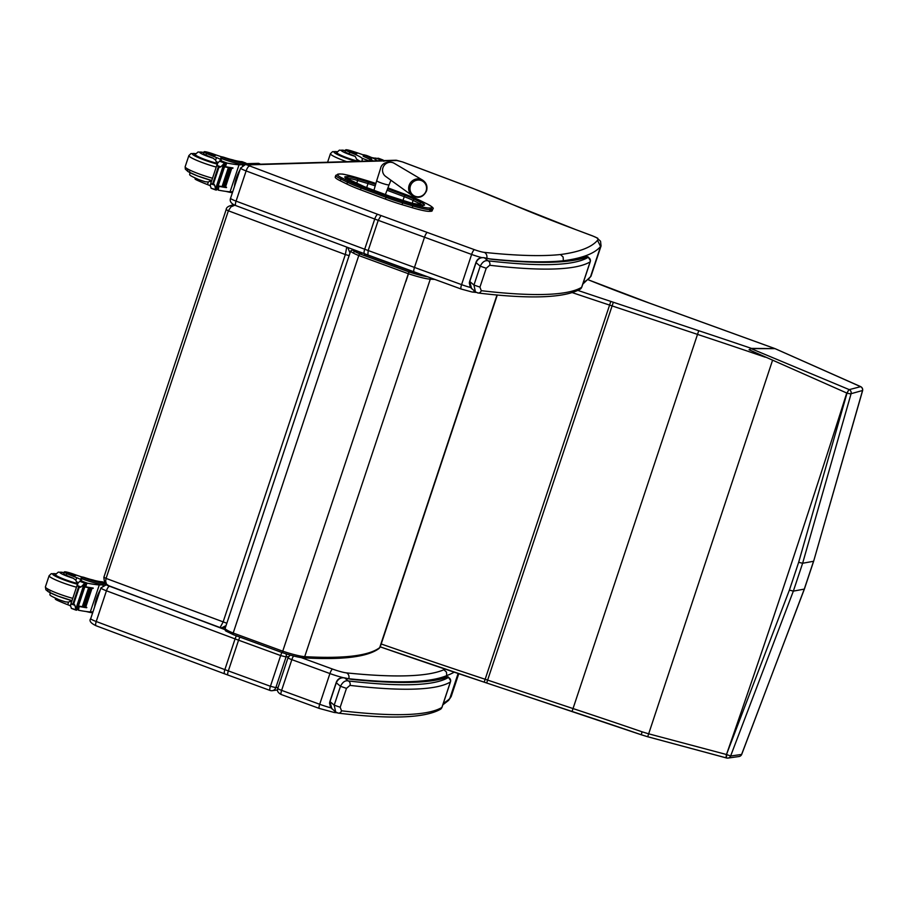 <?xml version="1.0" encoding="UTF-8"?>
<svg xmlns="http://www.w3.org/2000/svg" width="908" height="908" viewBox="0 0 908 908"><rect width="100%" height="100%" fill="white"/><g stroke="black" fill="none" stroke-linecap="round" stroke-linejoin="round"><path stroke-width="1.36" d="M363.438 253.321A10.453 10.158 -101.1 0 0 359.25 253.241A10.453 10.158 -101.1 0 0 359.216 253.253L361.838 252.73M414.877 272.139A10.567 1.26 -161.6 0 1 409.531 270.561L405.887 281.594M234.287 204.97L232.176 204.992M233.515 204.913C228.703 205.753 226.251 207.33 226.16 209.646L228.362 210.792L230.984 206.842L234.854 205.208M346.743 247.078L345.335 254.546L349.126 255.625M350 252.98L347.753 247.464M109.221 586.035L106.463 584.094L105.646 581.131L106.077 578.407L103.875 577.25C104.125 582.369 105.714 585.24 108.642 585.876M221.631 627.859L226.058 625.589M226.841 623.24L106.077 578.407L228.362 210.792L345.335 254.546L223.05 622.15L220.077 627.553L222.278 627.837M361.861 186.798L361.078 188.001L386.014 197.331L386.797 196.128L361.861 186.798A30.531 3.632 -161.6 0 1 348.797 181.294L342.225 178.047A23.563 2.803 -161.6 0 1 338.661 174.064L340.001 174.007A23.563 2.803 -161.6 0 1 356.231 177.423L366.571 180.51A30.531 3.632 -161.6 0 1 375.901 183.484L366.503 180.488M429.484 211.36L430.823 211.292L431.414 209.521L430.074 209.589L429.484 211.36A24.822 2.951 -161.6 0 1 412.38 207.75L413.106 204.561L402.755 201.474A30.52 3.632 -161.6 0 1 386.808 196.128A30.52 3.632 -161.6 0 1 386.797 196.128L386.025 197.331A31.78 3.78 18.4 0 0 402.619 202.893L402.755 201.474M356.231 177.423L356.186 177.401C338.832 172.781 343.769 174.461 339.547 173.939L335.812 175.312A24.811 2.951 18.4 0 0 340.897 179.024L347.469 182.27A31.791 3.78 18.4 0 0 361.078 188.001L360.487 189.772L385.423 199.102L386.014 197.331M412.38 207.75L402.028 204.663A31.78 3.78 -161.6 0 1 385.423 199.102M342.225 178.047A1.249 0.942 -63.7 0 0 340.897 179.024L340.307 180.794L346.89 184.04L347.469 182.27A1.249 0.942 -63.7 0 1 348.797 181.294M340.307 180.794A24.811 2.951 -161.6 0 1 335.234 177.083L335.812 175.312M387.932 187.877L407.397 195.152A30.531 3.632 -161.6 0 1 420.427 200.645L427.078 203.925A23.563 2.803 -161.6 0 1 430.687 207.921A1.249 1.192 87.4 0 1 431.414 209.521A24.811 2.951 18.4 0 0 432.741 209.044L432.151 210.815A24.811 2.951 -161.6 0 1 430.823 211.292M360.487 189.772A31.791 3.78 -161.6 0 1 346.89 184.04M426.147 190.793A8.467 8.206 -56.8 0 1 410.076 189.931A8.467 8.206 -56.8 0 1 418.951 180.045A8.467 8.206 -56.8 0 1 426.147 190.793M427.316 232.471A4.88 1.146 110.1 0 0 424.513 237.226L471.627 254.444A4.88 1.146 -69.9 0 1 474.43 249.677L380.985 215.537L378.227 220.326L368.183 250.517L367.876 254.921L364.528 253.741A4.88 1.43 110.5 0 0 364.71 253.763M402.743 162.033L472.501 188.274M513.179 204.799L472.319 188.16L402.562 161.93L395.672 160.239A4.88 4.608 88.3 0 1 397.341 160.512L402.346 161.885M575.558 229.531L512.441 204.482A243.242 28.908 18.4 0 0 575.218 229.406L592.152 235.774A9.057 1.078 -161.6 0 1 596.749 237.805L600.54 241.222L601.062 245.954L591.017 276.157A52.255 6.208 -161.6 0 1 590.54 276.69A1115.467 132.591 -161.6 0 1 583.345 282.456M596.749 237.805A47.375 5.63 -161.6 0 1 597.509 240.314L600.585 246.488L590.54 276.69L582.788 284.136M597.509 240.314A1110.586 132.012 -161.6 0 1 560.429 254.535L563.13 257.032L563.346 260.766A1115.467 132.591 18.4 0 0 600.585 246.488A52.255 6.208 18.4 0 0 601.062 245.954M592.504 235.898A4.88 1.498 110.6 0 0 592.334 235.796L575.218 229.406M563.176 261.3L563.346 260.766A836.098 99.381 18.4 0 1 489.639 258.882M106.406 584.661L100.936 587.919A8.705 1.033 18.4 0 0 106.44 590.79L235.07 638.903A45.286 5.38 18.4 0 0 238.566 640.185L239.803 637.28M281.968 652.534A4.597 1.09 110.1 0 0 280.651 655.553L286.054 656.938A4.597 4.438 -97.5 0 0 286.009 653.839M227.919 675.041A4.597 0.976 -70.1 0 1 227.874 675.03A4.597 0.976 -70.1 0 1 228.339 670.91L270.425 686.278L280.651 655.553L238.566 640.185L228.339 670.91A4.597 1.09 110.1 0 0 227.965 675.064L270.051 690.443A4.597 4.597 0 0 0 272.23 690.682L272.23 690.682A4.597 4.438 -97.5 0 1 270.187 690.455A4.597 1.09 -69.9 0 1 270.051 690.443A4.597 1.09 -69.9 0 1 270.425 686.278L275.828 687.651L286.054 656.938L288.54 656.609M277.553 689.978L272.23 690.682A4.597 4.438 -97.5 0 0 275.828 687.651L278.143 687.345M443.376 703.212A1115.467 132.591 -161.6 0 0 449.766 698.547L458.109 673.486L449.766 698.547L448.654 700.34L442.832 704.835M446.35 676.698L446.713 675.597A1115.467 132.591 18.4 0 0 454.17 672.17M445.317 669.196A1110.87 132.046 -161.6 0 1 443.864 669.752L446.475 672.09L446.713 675.597A839.582 99.801 18.4 0 1 348.751 678.73A4.597 4.029 -84.1 0 0 346.425 672.873A12.826 1.521 -161.6 0 1 332.566 669.071L301.172 657.596M360.079 161.284A24.289 2.883 -161.6 0 0 356.753 159.411L355.198 156.392A24.289 2.883 -161.6 0 0 349.194 153.883L349.762 152.169A24.289 2.883 -161.6 0 1 362.247 158.321L362.133 161.215M368.932 161.022A15.799 4.846 110.6 0 1 370.6 160.126L370.975 160.058A19.749 2.349 18.4 0 0 371.758 159.694A19.749 2.349 18.4 0 0 364.437 155.234L363.631 154.746L363.166 156.119L363.983 156.619A19.749 2.349 -161.6 0 1 370.646 160.114M377.013 160.784A17.093 2.032 18.4 0 0 366.423 155.416L363.631 154.746M382.03 160.41L382.881 160.103A5.868 0.692 -161.6 0 1 382.881 160.092A5.868 0.692 -161.6 0 1 383.006 160.012L383.868 161.318M382.189 159.933L377.807 158.196A5.868 0.692 -161.6 0 0 378.364 158.264L383.471 160.5M349.762 152.169A7.673 0.908 -161.6 0 1 345.63 149.911A7.673 0.908 -161.6 0 1 352.883 151.364A38.408 4.563 -161.6 0 1 363.552 154.984M382.552 160.625L375.889 158.117A49.373 5.868 -161.6 0 1 374.902 158.106A8.955 1.067 -161.6 0 1 371.667 157.549M357.026 161.374A15.674 1.861 -161.6 0 1 345.993 157.799A15.674 1.861 -161.6 0 1 336.278 152.692A15.674 1.861 -161.6 0 1 336.891 152.408M349.194 153.883A7.673 0.908 -161.6 0 1 345.063 151.625L345.63 149.911M354.313 152.238L348.967 150.955L356.901 153.588L354.313 152.238M234.525 160.387L232.868 159.887A24.289 2.883 -161.6 0 1 230.03 159.195M243.469 162.963L243.004 164.348A17.093 2.032 -161.6 0 1 222.154 158.775L220.792 158.071L221.257 156.687L222.608 157.402A17.093 2.032 18.4 0 0 243.469 162.963L245.058 162.918A15.799 4.846 -69.4 0 1 245.671 163.02L242.243 161.726A15.799 4.846 110.6 0 0 242.016 161.658L241.596 161.613A19.749 2.349 18.4 0 1 223.436 157.141L221.257 156.687A24.289 2.883 -161.6 0 1 213.21 153.94A7.673 0.908 -161.6 0 0 204.05 151.84A7.673 0.908 -161.6 0 0 206.57 153.429L206.002 155.132A7.673 0.908 -161.6 0 1 203.483 153.543L204.05 151.84M245.671 163.02A15.799 4.846 -69.4 0 1 246.488 163.69M232.403 192.689A17.093 2.032 -161.6 0 1 225.888 191.384M243.049 164.689L239.042 164.802A74.07 8.808 -161.6 0 1 227.238 163.111L224.48 164.144M224.333 166.368L225.456 166.675A74.07 8.808 18.4 0 0 232.993 167.946L231.449 167.719M224.957 162.407L220.326 160.671L219.52 161.181L224.208 162.941L223.879 163.781L224.957 162.407A5.868 0.692 18.4 0 1 225.513 162.487L224.094 166.754A5.868 0.692 18.4 0 1 224.537 166.834A74.07 8.808 18.4 0 0 232.891 168.264M224.537 166.834L218.204 185.868A74.07 8.808 18.4 0 0 222.483 186.662M228.373 167.617L229.032 167.73A74.07 8.808 18.4 0 1 228.373 167.617L222.085 186.526L222.869 186.73A74.07 8.808 18.4 0 0 223.833 186.889M229.724 167.855L230.36 167.957A74.07 8.808 18.4 0 1 229.724 167.855L223.436 186.753L224.197 186.946A74.07 8.808 18.4 0 0 225.116 187.093M231.018 168.059L231.631 168.15A74.07 8.808 18.4 0 1 231.018 168.059L224.73 186.969L225.456 187.139A74.07 8.808 18.4 0 0 226.557 187.298L225.014 187.071M217.795 186.038L218.907 186.344A74.07 8.808 18.4 0 0 226.455 187.616M218.907 186.344L218.249 190.124A74.07 8.808 18.4 0 0 230.064 191.826L232.72 191.747M216.581 187.888L218.249 190.124M239.042 164.802L230.064 191.826M229.009 167.821L222.869 186.73L229.156 167.821M230.337 168.037L224.197 186.946L230.484 168.037M231.597 168.23L225.456 187.139L231.756 168.241M206.57 153.429A38.408 4.563 -161.6 0 0 216.467 157.561A8.955 1.067 -161.6 0 1 221.37 160.228A8.955 1.067 -161.6 0 1 221.007 160.398A49.373 5.868 -161.6 0 1 220.179 160.444L219.986 160.841M216.558 185.788L223.879 163.781L220.792 166.856L218.862 167.503L213.528 183.529L214.685 185.209L211.235 183.915L210.168 185.311L211.155 188.24L215.366 189.511L215.525 188.898L215.366 189.511M214.685 185.209L215.525 188.898L216.524 185.913L215.582 188.716M218.862 167.503L217.341 165.551L217.443 163.429L219.52 161.181M211.235 183.915L213.528 183.529M217.988 162.407A8.955 1.067 18.4 0 0 216.127 161.59L215.616 160.137L213.096 158.162A38.408 4.563 -161.6 0 1 206.002 155.132M224.299 166.482A66.386 7.888 18.4 0 0 226.183 166.811M218.204 185.868A5.868 0.692 18.4 0 0 217.761 185.788L216.342 190.056A5.868 0.692 18.4 0 0 215.786 189.976M220.326 160.671A5.868 0.692 18.4 0 0 220.44 160.58L225.513 162.487M222.664 166.958L223.799 164.03M195.288 178.184L195.061 178.853A7.673 0.908 18.4 0 0 197.592 180.442A38.408 4.563 18.4 0 0 207.478 184.585A8.955 1.067 18.4 0 1 210.077 185.686M197.967 179.296L197.592 180.442M211.269 181.997A8.955 1.067 18.4 0 0 209.589 181.259L208.341 182.009L207.478 184.585M239.962 169.966A14.335 4.404 110.6 0 0 234.468 186.492M258.712 163.44A3.484 1.067 110.6 0 0 258.598 163.361A3.484 1.067 110.6 0 0 258.462 163.338L244.138 163.758A3.484 1.067 110.6 0 0 242.561 165.494M260.131 164.212A3.484 1.067 110.6 0 0 259.836 163.826A3.484 1.067 110.6 0 0 259.711 163.815L245.376 164.234A3.484 1.067 110.6 0 0 244.638 164.7M195.311 154.337A15.674 1.861 18.4 0 0 194.698 154.621A15.674 1.861 18.4 0 0 202.03 158.787A15.674 1.861 18.4 0 0 217.33 163.781M199.068 179.682A11.702 1.396 18.4 0 0 205.253 181.77L198.931 179.659C185.153 173.485 191.282 175.664 189.602 171.499M205.253 181.77L208.341 182.009M211.36 181.713A14.903 1.771 -161.6 0 1 209.589 181.259M209.986 154.235L215.332 155.518L207.399 152.873L209.986 154.235M94.772 580.518L93.115 580.008A24.289 2.883 -161.6 0 1 90.278 579.315M104.545 582.63L102.49 581.846A15.799 4.846 110.6 0 0 102.252 581.79L101.844 581.744A19.749 2.349 18.4 0 1 83.684 577.261L81.493 576.818A24.289 2.883 -161.6 0 1 73.457 574.072A7.673 0.908 -161.6 0 0 64.298 571.961A7.673 0.908 -161.6 0 0 66.817 573.55L66.25 575.252A7.673 0.908 -161.6 0 1 63.73 573.663L64.298 571.961M92.65 612.809A17.093 2.032 -161.6 0 1 86.135 611.504M103.285 584.809L99.29 584.922A74.07 8.808 -161.6 0 1 87.486 583.231L84.716 584.264M84.58 586.489L85.692 586.795A74.07 8.808 18.4 0 0 93.24 588.078L91.697 587.851M85.204 582.539L80.562 580.791L79.756 581.302L84.455 583.072L84.126 583.901L85.204 582.539A5.868 0.692 18.4 0 1 85.761 582.607L84.342 586.874A5.868 0.692 18.4 0 1 84.785 586.954A74.07 8.808 18.4 0 0 93.138 588.384M84.785 586.954L78.451 605.988A74.07 8.808 18.4 0 0 82.73 606.782M88.621 587.737L89.279 587.851A74.07 8.808 18.4 0 1 88.621 587.737L82.333 606.646L83.116 606.85A74.07 8.808 18.4 0 0 84.081 607.009M89.971 587.975L90.607 588.078A74.07 8.808 18.4 0 1 89.971 587.975L83.684 606.873L84.433 607.066A74.07 8.808 18.4 0 0 85.363 607.214M91.265 588.18L91.878 588.27A74.07 8.808 18.4 0 1 91.265 588.18L84.977 607.089L85.704 607.27A74.07 8.808 18.4 0 0 86.805 607.429L85.261 607.202M78.031 606.158L79.155 606.465A74.07 8.808 18.4 0 0 86.691 607.736M79.155 606.465L78.497 610.244A74.07 8.808 18.4 0 0 90.301 611.947L92.968 611.867M76.828 608.008L78.497 610.244M99.29 584.922L90.301 611.947M89.256 587.941L83.116 606.85L89.404 587.941M90.584 588.157L84.433 607.066L90.732 588.157M91.844 588.361L85.704 607.27L91.992 588.361M66.817 573.55A38.408 4.563 -161.6 0 0 76.715 577.692A8.955 1.067 -161.6 0 1 81.618 580.348A8.955 1.067 -161.6 0 1 81.255 580.518A49.373 5.868 -161.6 0 1 80.415 580.575L80.233 580.961M76.805 605.908L84.126 583.901L81.028 586.977L79.098 587.624L73.775 603.65L74.921 605.341L71.471 604.036L70.415 605.432L71.391 608.36L75.614 609.631L75.773 609.018L75.614 609.631M74.921 605.341L75.773 609.018L76.771 606.033L75.829 608.837M79.098 587.624L77.577 585.683L77.691 583.549L79.756 581.302M71.471 604.036L73.775 603.65M103.705 583.084L103.251 584.468A17.093 2.032 -161.6 0 1 82.39 578.907L81.039 578.192L81.493 576.818L82.855 577.522A17.093 2.032 18.4 0 0 103.705 583.084L104.829 583.061M78.236 582.527A8.955 1.067 18.4 0 0 76.374 581.722L75.863 580.257L73.344 578.283A38.408 4.563 -161.6 0 1 66.25 575.252M84.546 586.602A66.386 7.888 18.4 0 0 86.43 586.943M78.451 605.988A5.868 0.692 18.4 0 0 78.009 605.908L76.59 610.176A5.868 0.692 18.4 0 0 76.034 610.108M80.562 580.791A5.868 0.692 18.4 0 0 80.687 580.7L85.761 582.607M82.912 587.079L84.035 584.162M55.536 598.304L55.309 598.985A7.673 0.908 18.4 0 0 57.828 600.574A38.408 4.563 18.4 0 0 67.725 604.705A8.955 1.067 18.4 0 1 70.325 605.806M58.214 599.416L57.828 600.574M71.516 602.117A8.955 1.067 18.4 0 0 69.825 601.38L68.577 602.14L67.725 604.705M100.209 590.098A14.335 4.404 110.6 0 0 94.716 606.623M105.498 583.855L104.375 583.889A3.484 1.067 110.6 0 0 102.91 585.41M106.009 584.343L105.623 584.355A3.484 1.067 110.6 0 0 104.987 584.718M55.558 574.458A15.674 1.861 18.4 0 0 54.945 574.741A15.674 1.861 18.4 0 0 62.277 578.907A15.674 1.861 18.4 0 0 77.577 583.901M59.315 599.813A11.702 1.396 18.4 0 0 65.49 601.89L59.179 599.791C45.4 593.605 51.518 595.784 49.838 591.619M65.49 601.89L68.577 602.14M71.607 601.834A14.903 1.771 -161.6 0 1 69.825 601.38M70.234 574.355L75.568 575.638L67.635 572.993L70.234 574.355M471.627 288.744L469.754 281.571L476.03 262.696C477.824 258.78 480.604 257.146 484.384 257.815A3.484 2.02 -76.5 0 0 484.112 257.713A3.484 2.02 -76.5 0 0 484.1 257.713L490.933 259.098C538.421 263.831 570.133 263.002 586.046 256.601L588.021 256.794L586.046 256.601M477.381 292.83A3.484 3.008 -83.3 0 0 478.062 293L478.062 293A3.484 3.008 -83.3 0 0 481.274 290.696L479.946 287.121L486.223 268.257L489.73 265.261A743.788 88.405 18.4 0 0 590.109 261.89A13.938 1.657 18.4 0 0 590.234 261.754A13.938 1.657 18.4 0 0 590.245 261.686A3.484 3.462 -179.5 0 0 588.021 257.327A10.453 1.237 -161.6 0 1 587.93 257.475A3.484 3.439 59.1 0 1 590.109 261.89L581.642 287.325A3.484 3.439 59.1 0 1 580.155 289.187C564.47 297.994 530.431 299.277 478.062 293L475.417 291.877L473.953 285.044L479.946 287.121M587.93 257.475A740.304 87.997 -161.6 0 1 488.027 260.823A3.484 3.008 96.7 0 1 489.73 265.261M588.021 257.327A14.971 1.782 -161.6 0 0 587.714 256.828A839.582 99.801 18.4 0 1 491.557 259.268A29.521 3.507 18.4 0 1 484.384 257.815L488.027 260.823C485.02 260.119 482.42 261.901 480.23 266.169L486.223 268.257M469.64 281.412L475.928 262.537L480.23 266.169L473.953 285.044L469.64 281.412L469.311 282.956L470.287 287.223L475.383 291.843M351.18 679.218L351.146 679.218C398.669 683.951 430.369 683.122 446.293 676.721L448.268 676.914L446.293 676.721M337.617 712.95A3.484 3.008 -83.3 0 0 338.309 713.132L338.309 713.132A3.484 3.008 -83.3 0 0 341.522 710.816L340.182 707.253L346.47 688.378L349.977 685.381A743.788 88.405 18.4 0 0 450.357 682.01A13.938 1.657 18.4 0 0 450.47 681.874A13.938 1.657 18.4 0 0 450.481 681.817A3.484 3.462 -179.5 0 0 448.268 677.447A10.453 1.237 -161.6 0 1 448.166 677.595A3.484 3.439 59.1 0 1 450.357 682.01L441.89 707.457A3.484 3.439 59.1 0 1 440.403 709.307C424.706 718.126 390.678 719.397 338.309 713.132L335.676 712.008L334.201 705.164L340.182 707.253M448.166 677.595A740.304 87.997 -161.6 0 1 348.263 680.943A3.484 3.008 96.7 0 1 349.977 685.381M331.863 708.864L329.99 701.691L336.278 682.827C338.071 678.9 340.852 677.277 344.62 677.935L348.263 680.943C345.256 680.24 342.656 682.021 340.477 686.289L346.47 688.378M329.888 701.532L336.164 682.657L340.477 686.289L334.201 705.164L329.888 701.532L329.559 703.087L330.523 707.343L335.62 711.974M448.268 677.447A14.971 1.782 -161.6 0 0 447.962 676.959A839.582 99.801 18.4 0 1 351.805 679.388A29.521 3.507 18.4 0 1 344.62 677.935A3.484 2.02 -76.5 0 0 344.359 677.833A3.484 2.02 -76.5 0 0 344.348 677.833A3.484 2.02 -76.5 0 0 343.984 677.811M848.969 389.487L847.005 393.141A3.484 0.568 -63.9 0 1 849.241 389.623L751.143 348.649L749.055 349.728L846.744 393.016A2933.237 618.813 -70.1 0 1 726.479 754.514L648.323 733.721A646.473 312.42 19.7 0 1 642.024 731.791A795.26 94.534 18.4 0 0 573.05 708.569L487.63 680.092L486.677 683.009L572.063 711.475L697.514 334.394A795.26 94.534 -161.6 0 1 765.206 357.173M647.699 736.751L641.366 734.788A653.465 315.405 -160.2 0 0 647.676 736.729L726.763 758.021A3.484 3.382 -98 0 0 730.622 756.001L793.354 591.119L789.393 590.109L726.479 754.514A3.484 0.647 -76.8 0 0 726.343 757.942L647.699 736.751L772.447 360.589M749.055 349.728L751.461 348.4L774.944 348.604L860.625 386.672A3.484 3.371 75.6 0 1 862.486 390.746L813.647 561.223L804.375 589.088L793.354 591.119A2936.881 619.574 109.9 0 0 802.627 563.255L851.091 393.686A3.484 0.59 -166.2 0 1 847.005 393.141L798.654 562.302A2933.396 618.847 -70.1 0 1 789.393 590.109M484.168 682.146A142.828 16.98 -161.6 0 1 486.688 682.986L641.332 734.799L642.024 731.791M726.763 758.021A3.484 0.658 -76.8 0 1 726.706 758.021A3.484 0.658 -76.8 0 1 726.831 754.605L730.622 756.001L741.598 754.457A3.484 3.382 81.9 0 1 738.964 756.534L738.964 756.534A3.484 3.382 81.9 0 1 738.806 756.546M798.654 562.302L802.627 563.255L813.545 561.28A2982.667 629.233 -70.1 0 1 804.272 589.144L741.688 754.435A3.484 3.484 0 0 1 738.964 756.534L727.978 758.078A3.484 3.382 -98 0 0 727.989 758.089A3.484 3.484 0 0 1 726.706 758.021L726.343 757.942A3.484 0.647 -76.8 0 0 726.4 757.942M862.543 390.508L851.091 393.686A3.484 3.371 -104.5 0 0 849.241 389.623L860.625 386.672A3.484 1.09 -62.8 0 1 860.807 386.717A3.484 1.09 -62.8 0 1 860.966 386.865M650.548 303.533A3.484 0.749 109.9 0 0 650.48 303.476A3.484 0.749 109.9 0 0 650.378 303.465L775.171 348.706M860.239 386.479A3.484 1.078 -62.9 0 1 860.421 386.513L775.069 348.638L751.143 348.649M751.461 348.4A798.745 94.943 18.4 0 0 698.729 330.716L697.514 334.394L612.106 305.917L613.343 302.25A142.828 16.98 18.4 0 0 610.812 301.411A865.12 102.831 -161.6 0 1 577.874 290.412M649.526 303.159A3.484 0.726 109.9 0 0 649.447 303.102L775.16 348.672M379.113 648.448L379.692 647.631C368.852 655.826 343.848 658.833 304.713 656.654A1.725 1.566 93.3 0 1 303.136 657.801C342.293 660.116 367.626 656.995 379.113 648.448M497.016 294.964L379.692 647.631A50.882 6.05 -161.6 0 0 380.157 647.12L378.931 648.573M359.591 251.891L359.125 253.275M363.552 255.352A10.453 4.926 -67.9 0 1 366.049 254.626L364.46 253.695M422.867 275.862A10.453 9.5 -86.7 0 0 421.732 274.636M409.531 270.561L366.049 254.626M354.971 182.769A1.396 1.044 116.2 0 0 354.642 182.61A22.734 2.701 18.4 0 0 364.335 186.696L364.437 186.73M348.366 179.523A1.396 1.044 116.2 0 0 348.025 179.353L354.642 182.61M364.335 186.696L389.373 196.049M346.425 178.456A1.396 1.317 -92.7 0 0 345.619 176.674A15.754 1.873 18.4 0 0 348.025 179.353M345.664 178.728L345.562 177.82L364.392 186.696L389.328 196.026A22.723 2.701 18.4 0 0 401.154 199.998L401.064 199.976M346.436 178.456L347.775 178.388A1.396 1.317 -92.7 0 0 346.958 176.617L345.619 176.674M401.154 199.998L411.506 203.086L423.4 205.208L422.788 205.878M347.548 179.08L347.775 178.388A14.358 1.703 -161.6 0 1 357.661 180.476L357.809 178.899A15.754 1.873 18.4 0 0 346.958 176.617M411.506 203.086A15.765 1.873 18.4 0 0 422.356 205.367A1.396 1.317 -92.7 0 0 421.857 205.287M356.64 183.529L357.661 180.476L368.012 183.564L368.16 181.986L357.809 178.899M422.356 205.367L423.707 205.31A1.396 1.317 -92.7 0 0 423.196 205.231M366.684 187.559L368.012 183.564A21.327 2.531 -161.6 0 1 375.208 185.879M375.64 184.381A22.723 2.701 18.4 0 0 368.16 181.986M423.707 205.31A15.754 1.873 18.4 0 0 421.289 202.632A1.396 1.044 116.2 0 0 419.814 203.721A14.358 1.703 -161.6 0 1 422.413 205.265M387.035 190.237L404.23 196.673L405.104 195.333L387.58 188.785M421.289 202.632L414.593 199.34A1.396 1.044 116.2 0 0 413.117 200.418L419.814 203.721L419.382 205.026M402.948 200.52L404.23 196.673A20.85 2.474 -161.6 0 1 413.117 200.418L412.175 203.267M414.593 199.34A22.235 2.645 18.4 0 0 405.104 195.333M430.687 207.921L429.336 207.977A23.563 2.803 -161.6 0 1 413.106 204.561M402.028 204.663L402.619 202.893L412.97 205.98A24.822 2.951 18.4 0 0 430.074 209.589A1.249 1.192 87.4 0 0 429.336 207.977M356.186 177.401L366.571 180.51M407.397 195.152L387.932 187.865M385.639 176.413L385.628 176.402A7.843 7.593 -56.8 0 1 383.846 165.88A7.843 7.593 -56.8 0 1 394.208 163.304C389.43 160.41 381.587 162.748 380.588 168.355L376.707 180.669A6.538 0.772 -161.6 0 0 384.152 183.938A6.538 0.772 -161.6 0 0 389.101 184.789L390.939 180.249M422.56 180.079A9.352 9.057 123.2 0 0 410.212 183.144A9.352 9.057 123.2 0 0 412.334 195.697C418.656 198.875 423.4 197.252 426.567 190.816C427.713 186.276 426.385 182.69 422.56 180.079L394.208 163.304M470.457 287.473A13.938 1.657 -161.6 0 1 461.582 284.635L368.183 250.517A45.286 5.38 -161.6 0 1 364.698 249.235A4.88 1.43 110.5 0 0 364.528 253.741L235.898 205.628A4.88 1.43 110.5 0 0 236.08 205.651M230.553 198.25L240.597 168.059A8.705 1.033 18.4 0 0 246.113 170.931L236.069 201.122A4.88 1.43 110.5 0 0 235.898 205.628C231.2 203.789 229.418 201.326 230.553 198.25A8.705 1.033 -161.6 0 0 236.069 201.122L364.698 249.235L374.743 219.044A45.286 5.38 18.4 0 0 378.227 220.326L424.513 237.226L414.468 267.429A4.88 1.146 110.1 0 0 414.071 271.844A4.88 1.146 110.1 0 0 414.218 271.855M249.178 166.266A4.88 1.43 -69.5 0 0 246.113 170.931L374.743 219.044A4.88 1.43 -69.5 0 1 377.807 214.379L246.976 164.927L397.341 160.512M395.672 160.239L245.308 164.643A4.88 4.608 88.3 0 1 246.976 164.927M380.985 215.537A40.406 4.801 -161.6 0 1 377.807 214.379M472.115 188.126A187.74 22.314 -161.6 0 1 512.441 204.482M597.736 238.214L592.334 235.796A4.88 1.498 110.6 0 0 592.152 235.774M486.745 258.315A4.88 4.256 -84 0 0 484.202 252.367A9.057 1.078 -161.6 0 1 474.43 249.677M461.332 289.062A4.88 1.146 110.1 0 1 461.185 289.05A4.88 1.146 110.1 0 1 461.582 284.635L471.627 254.444A13.938 1.657 18.4 0 0 482.012 257.668M560.429 254.535A831.217 98.802 -161.6 0 1 484.202 252.367M474.748 291.32A4.88 4.256 96 0 1 472.126 292.013L476.235 292.433M225.127 629.698L106.838 584.968M105.396 584.695A4.597 4.347 88.3 0 1 106.656 584.854M228.339 670.91A45.286 5.38 -161.6 0 1 224.855 669.627L96.225 621.515L106.44 590.79A4.597 1.351 -69.5 0 1 109.335 586.386M228.101 675.075A4.597 1.09 110.1 0 1 227.965 675.064L224.696 673.861A4.597 1.351 110.5 0 1 224.855 669.627L235.07 638.903A4.597 1.351 -69.5 0 1 236.432 635.94M458.767 673.713L451.174 696.538A52.255 6.208 -161.6 0 1 450.198 697.287M100.936 587.919L90.709 618.643A8.705 1.033 -161.6 0 0 96.225 621.515A4.597 1.351 110.5 0 0 96.066 625.748L224.696 673.861A4.597 1.351 110.5 0 0 224.866 673.884M90.709 618.643C88.916 620.8 90.698 623.172 96.066 625.748A4.597 1.351 110.5 0 0 96.237 625.782M448.654 700.34L449.778 698.502M330.864 707.843A17.422 2.066 -161.6 0 1 319.695 704.279A4.597 1.09 110.1 0 0 319.332 708.444L281.253 694.529A4.597 1.09 110.1 0 1 281.616 690.364L291.843 659.651L329.922 673.554L319.695 704.279L281.616 690.364A5.573 0.658 -161.6 0 1 277.791 688.412L288.018 657.698A5.573 0.658 18.4 0 0 291.843 659.651A4.597 1.09 -69.9 0 1 293.556 655.996M343.247 677.674A17.422 2.066 18.4 0 1 329.922 673.554A4.597 1.09 -69.9 0 1 332.566 669.071M347.809 678.605A17.422 2.066 18.4 0 0 348.751 678.73L348.729 678.798M443.864 669.752A834.985 99.244 -161.6 0 1 346.425 672.873M336.005 712.258A4.597 4.029 95.9 0 1 334.292 712.496L336.936 712.769M334.292 712.496L319.332 708.444A4.597 1.09 110.1 0 0 319.468 708.456M277.791 688.412C276.804 690.784 277.95 692.827 281.253 694.529A4.597 1.09 110.1 0 0 281.389 694.541M370.975 160.058L373.211 160.898M363.983 156.619L364.437 155.234M369.091 160.898L362.247 158.321M355.981 161.397A18.115 2.156 -161.6 0 1 345.188 157.822A18.115 2.156 -161.6 0 1 337.209 151.749M346.697 161.669A20.907 2.486 -161.6 0 1 343.394 160.466A20.907 2.486 -161.6 0 1 330.444 153.668L332.555 151.647L337.243 151.693M355.198 156.392A11.702 1.396 -161.6 0 1 342.429 151.454A11.702 1.396 -161.6 0 1 345.392 150.626L339.354 150.138L336.845 152.533A15.186 1.805 -161.6 0 0 343.78 156.505A15.186 1.805 -161.6 0 0 358.433 161.329M241.596 161.613L245.058 162.918M226.625 163.168L225.456 166.675M227.238 163.111L225.627 162.498L224.208 166.743M218.17 167.254L212.847 183.268M220.792 166.856L217.341 165.551M222.608 157.402L222.154 158.775M216.467 157.561L215.616 160.137M233.594 160.16L232.868 159.887M244.138 163.758L245.376 164.234M258.462 163.338L259.711 163.815M189.579 170A18.115 2.156 18.4 0 0 191.338 173.314A18.115 2.156 18.4 0 0 211.768 180.51M195.64 153.668A18.115 2.156 18.4 0 0 196.446 156.732A18.115 2.156 18.4 0 0 217.228 164.098M195.674 153.622L190.986 153.566L188.864 155.597A20.907 2.486 18.4 0 0 216.229 167.072M188.864 155.597L185.153 166.754A20.907 2.486 18.4 0 0 212.517 178.24M213.096 158.162A11.702 1.396 -161.6 0 1 200.736 153.304A11.702 1.396 -161.6 0 1 203.823 152.544M217.455 163.395A15.186 1.805 -161.6 0 1 202.507 158.548A15.186 1.805 -161.6 0 1 195.265 154.451L198.012 151.988L203.835 152.51M101.844 581.744L104.658 582.8M86.862 583.288L85.692 586.795M87.486 583.231L85.863 582.618L84.455 586.874M78.417 587.374L73.083 603.4M81.028 586.977L77.577 585.683M82.855 577.522L82.39 578.907M76.715 577.692L75.863 580.257M93.83 580.28L93.115 580.008M104.375 583.889L105.623 584.355M49.826 590.132A18.115 2.156 18.4 0 0 51.586 593.435A18.115 2.156 18.4 0 0 72.004 600.631L57.715 596.034L48.351 591.8L45.877 589.757L45.4 586.874A20.907 2.486 18.4 0 0 72.765 598.361M55.876 573.799A18.115 2.156 18.4 0 0 56.693 576.852A18.115 2.156 18.4 0 0 77.464 584.219M55.91 573.742L51.223 573.697L49.111 575.717A20.907 2.486 18.4 0 0 76.476 587.204M73.344 578.283A11.702 1.396 -161.6 0 1 60.972 573.436A11.702 1.396 -161.6 0 1 64.059 572.676M77.702 583.515A15.186 1.805 -161.6 0 1 62.754 578.668A15.186 1.805 -161.6 0 1 55.513 574.582L58.26 572.119L64.071 572.63M581.778 287.132A13.938 1.657 -161.6 0 1 581.767 287.189A13.938 1.657 -161.6 0 1 581.642 287.325A743.788 88.405 -161.6 0 1 481.274 290.696M442.026 707.253A13.938 1.657 -161.6 0 1 442.014 707.309A13.938 1.657 -161.6 0 1 441.89 707.457A743.788 88.405 -161.6 0 1 341.522 710.816M572.074 711.452A798.745 94.943 -161.6 0 1 641.309 734.765M572.278 292.626A868.604 103.251 18.4 0 0 609.631 305.099A139.355 16.56 -161.6 0 1 612.106 305.917L487.63 680.092A139.355 16.56 18.4 0 0 485.156 679.263L484.157 682.146A865.12 102.831 18.4 0 1 380.248 646.871L486.677 683.009M610.812 301.411L485.156 679.263A868.604 103.251 -161.6 0 1 380.94 643.897M804.375 589.088L741.643 754.355M813.647 561.223L862.6 390.656A3.484 3.484 0 0 0 860.807 386.717L860.421 386.513A3.484 1.078 -62.9 0 1 860.568 386.638M649.356 303.102A250.165 29.737 18.4 0 1 588.259 279.789L649.447 303.102A3.484 0.726 109.9 0 0 649.356 303.102A135.871 16.151 -161.6 0 1 650.378 303.465M698.729 330.716L613.343 302.25M354.381 251.811L353.326 249.609A15.618 1.861 18.4 0 0 360.158 254.002A15.652 1.861 -161.6 0 1 353.303 249.598L350.681 250.937A17.377 2.066 18.4 0 0 358.774 255.545L408.316 273.705A24.493 2.917 18.4 0 0 430.279 279.176L304.713 656.654A24.493 2.917 -161.6 0 1 282.74 651.184L282.274 652.625A22.768 2.701 18.4 0 0 302.693 657.71M282.274 652.636L233.39 634.715A1.725 0.817 112.1 0 0 233.492 634.737L282.274 652.625C291.536 655.678 298.494 657.403 303.136 657.801M360.26 254.036L409.099 271.935L360.158 254.002A1.725 0.817 -67.9 0 0 358.774 255.545L233.197 633.024A1.725 0.817 112.1 0 0 233.379 634.715C221.007 628.597 227.113 632.047 225.116 628.415A17.377 2.066 -161.6 0 0 233.197 633.024L282.74 651.184L408.929 271.889L360.147 254.002A1.725 0.817 -67.9 0 1 360.26 254.036A1.725 0.817 -67.9 0 1 360.272 254.036L353.825 250.801L353.984 252.038M430.165 277.723A1.725 1.566 -86.7 0 1 430.279 279.176L434.807 279.414M355.119 251.664L357.639 251.153M427.43 276.713L409.111 271.923A22.745 2.701 18.4 0 0 427.611 276.781A22.768 2.701 -161.6 0 1 408.929 271.889M352.429 249.53L352.996 249.416M358.683 253.377L359.25 253.241M232.959 204.924L234.082 204.868M108.574 585.853L220.088 627.553M222.04 627.859L225.343 627.712M226.16 209.646L103.875 577.25M389.328 196.026L411.46 203.063M407.454 195.163L427.237 203.982C432.412 206.774 434.251 208.465 432.741 209.044M385.628 176.402L412.334 195.697M385.389 194.55L389.101 184.789M373.948 190.271L376.707 180.669M240.597 168.059L245.308 164.643M367.74 254.91L461.185 289.05L472.126 292.013M591.017 276.157L588.361 279.335M449.664 698.842L451.174 696.538M288.018 657.698L290.208 655.088M378.545 158.298L383.097 160.012M375.957 158.128L382.586 160.614M327.595 162.237L330.444 153.668M336.596 153.282L336.845 152.533M210.168 185.311L217.443 163.429M217.25 185.811L223.538 166.902M216.989 186.004L223.289 167.095M216.456 190.056L217.875 185.799M211.053 188.228L215.616 189.942M259.836 163.826L258.598 163.361M185.153 166.754L185.334 169.138L188.115 171.68L197.467 175.914L211.757 180.533M195.016 155.211L195.265 154.451M70.415 605.432L77.691 583.549M77.486 605.931L83.774 587.022M77.237 606.124L83.525 587.215M76.703 610.176L78.111 605.931M71.301 608.36L75.852 610.074M49.111 575.717L45.4 586.874M55.263 575.332L55.513 574.582M588.021 256.794L590.416 260.641L590.234 261.754L581.767 287.189L580.155 289.187M484.112 257.713C479.935 257.259 477.211 258.859 475.928 262.537M448.268 676.914L450.663 680.762L450.47 681.874L442.014 707.309L440.403 709.307M351.112 679.207L344.348 677.833C340.182 677.379 337.447 678.98 336.164 682.657M350.681 250.937L225.116 628.415M497.3 294.998L380.157 647.12"/></g></svg>
